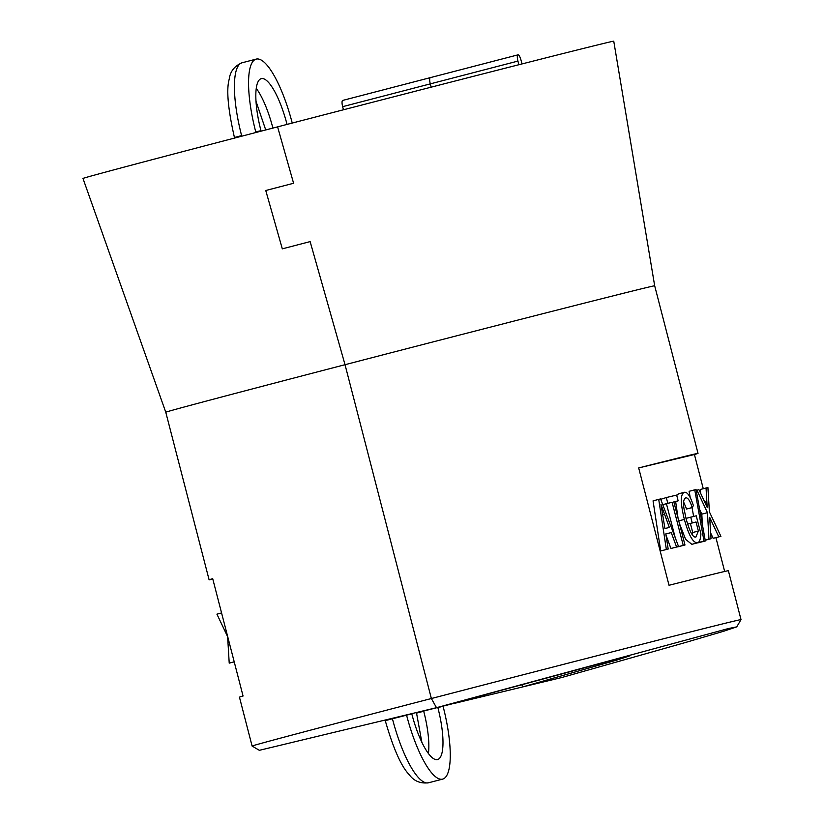 <?xml version="1.0" encoding="UTF-8"?>
<svg xmlns="http://www.w3.org/2000/svg" width="824" height="824" viewBox="0 0 824 824"><rect width="100%" height="100%" fill="white"/><g stroke="black" fill="none" stroke-linecap="round" stroke-linejoin="round"><path stroke-width="1.24" d="M312.317 117.853L287.04 124.393A50.501 13.411 -104.6 0 0 261.29 78.651A50.501 13.411 -104.6 0 0 260.961 130.666L255.749 131.922A70.699 18.777 -104.6 0 1 256.213 59.101A70.699 18.777 -104.6 0 1 292.232 123.044M242.071 62.779C234.49 65.961 230.195 71.441 229.216 79.197C226.229 89.528 227.97 108.964 234.438 137.495L241.607 135.6A70.699 18.777 -104.6 0 1 242.071 62.779L256.213 59.101M256.274 88.374A50.501 13.411 75.4 0 1 272.899 128.06L265.925 129.904M260.961 130.666L255.749 131.922M392.43 718.765L385.272 720.67C393.264 748.522 401.298 766.588 409.353 774.848C413.967 781.059 420.343 783.717 428.47 782.8A70.699 18.777 -104.6 0 1 392.43 718.765L411.784 713.841A50.501 13.411 -104.6 0 0 437.523 759.574A50.501 13.411 -104.6 0 0 437.853 707.559L443.075 706.302A70.699 18.777 -104.6 0 1 442.612 779.123A70.699 18.777 -104.6 0 1 406.562 715.098M428.408 753.527A50.501 13.411 75.4 0 0 423.721 711.236L416.563 713.131M212.808 579.076A252.505 1.174 -14.5 0 1 209.111 579.828A252.505 1.174 -14.5 0 1 212.705 578.685L243.059 696.023A252.505 1.174 165.5 0 0 239.454 697.166L252.103 746.06A252.505 1.174 -14.5 0 1 431.364 698.525L345.029 364.702A252.505 1.174 165.5 0 0 165.768 412.227L82.987 178.468A274.114 1.267 165.5 0 1 277.595 126.865L293.591 183.268L277.595 126.865A274.114 1.267 165.5 0 1 613.756 41.2L654.678 285.784A252.505 1.174 165.5 0 0 345.029 364.702L310.133 241.607A263.69 1.226 165.5 0 0 282.313 248.848L265.761 190.509A268.984 1.246 -14.5 0 1 293.591 183.268A268.984 1.246 -14.5 0 0 265.761 190.509L282.313 248.848A263.69 1.226 165.5 0 1 310.133 241.607L345.029 364.702L431.364 698.525A252.505 1.174 -14.5 0 1 741.013 619.617L728.375 570.723A252.505 1.174 165.5 0 0 669.026 585.277L638.682 467.939A252.505 1.174 -14.5 0 1 698.021 453.385A252.505 1.174 -14.5 0 1 694.426 454.518L703.263 488.714M522.55 686.959L453.87 703.5L522.55 686.959L521.88 684.342L522.55 686.959L561.669 677.544L522.55 686.959L617.681 659.818L629.474 655.976L624.056 657.089L450.862 703.974M252.103 746.06L259.344 750.324L436.504 707.682L431.364 698.525L436.504 707.682L728.21 628.599L736.738 626.879L723.565 631.277L685.022 642.627L561.669 677.544M464.376 700.73L423.67 711.04M234.222 661.868L229.216 663.135L234.212 661.837M227.599 636.283L229.216 663.135M221.574 612.943L216.928 614.158L227.465 636.324M518.883 64.725L517.936 61.089A6.056 1.607 -104.6 0 1 517.977 54.848L430.334 77.631A6.056 1.607 75.4 0 0 430.293 83.873L431.148 87.179L430.293 83.873A6.056 1.607 -104.6 0 1 430.334 77.631L342.691 100.425A6.056 1.607 75.4 0 0 342.65 106.667L343.454 109.788M715.922 537.639L724.667 571.475M638.682 467.939L694.426 454.518M699.669 509.593L701.801 514.135L707.456 512.672L696.919 490.187L698.968 489.693L707.188 507.388L706.044 487.993L700.39 489.466L700.596 493.154M713.151 538.319L720.918 536.342L713.151 538.319L710.7 533.097M705.2 540.235L711.04 538.721L705.2 540.204M701.801 514.135L702.398 524.744M698.391 542.748L705.334 540.966L698.33 542.46M704.046 541.275L694.745 489.837L689.091 491.31L690.234 497.593M692.036 507.594L693.633 516.432M679.409 523.456L685.63 539.36L691.851 544.324L697.506 542.851C693.036 542.975 688.658 535.157 684.373 519.419C680.356 503.114 680.325 494.081 684.291 492.319C687.278 491.712 690.306 496.13 693.386 505.565L692.242 507.543L686.588 509.016L683.611 501.981M678.595 493.803L684.25 492.33L678.595 493.803L676.731 495.409M675.639 501.497L678.07 518.296M692.242 507.543C689.987 500.683 687.813 497.459 685.743 497.871C683.57 499.056 682.983 502.64 683.992 508.614L686.042 518.574C689.667 531.665 692.943 537.814 695.889 537.032L698.381 531.047L696.043 521.983L687.607 524.105L690.388 523.456L692.726 532.51L692.418 534.9M667.811 503.33L662.743 504.649L672.096 502.3L667.811 503.33L666.307 497.552L660.735 499.323M677.596 546.889L684.981 544.994L677.575 546.796M666.441 503.773L675.216 537.691M670.932 548.485L678.554 546.539L670.932 548.485L665.977 535.064M660.704 550.947L668.182 549.041L660.704 550.947L653.061 500.858L658.716 499.385L660.591 498.932L678.554 546.539M517.977 54.848A6.056 1.607 -104.6 0 1 521.067 60.337L522.004 63.932M696.919 490.187L696.198 490.373M706.807 501.62L704.829 502.135M706.044 487.993L707.919 487.54L709.413 511.879L720.918 536.342M718.806 536.857L709.67 517.317L711.04 538.721M708.97 539.226L707.456 512.672M694.745 489.837L696.043 489.528L705.334 540.966M685.99 518.368L696.239 515.803L700.925 533.911C700.534 539.401 699.401 542.388 697.506 542.851L691.851 544.324M698.381 531.047L692.726 532.51M696.043 521.983L690.388 523.456M692.222 522.91L690.728 517.132M666.307 497.552L676.648 495.07L678.142 500.848L673.847 501.96M678.142 500.848L673.826 501.878L684.981 544.994M683.25 545.416L672.096 502.3M676.586 547.012L671.251 532.582L665.802 534.004M671.251 532.582L665.792 533.901L668.182 549.041M666.359 549.484L658.716 499.385M660.941 504.309L664.927 528.524L669.356 527.463L660.941 504.309M437.853 707.559L443.075 706.302M517.936 61.089L342.65 106.667M710.999 520.212L709.928 520.49M684.373 519.419L678.739 520.881M664.484 514.227L662.784 514.67M265.73 129.955L256.027 101.383M421.847 742.29L416.553 713.141M428.47 782.8L442.612 779.123M209.111 579.828L165.768 412.227M736.738 626.879L741.013 619.617M698.021 453.385L654.678 285.784"/></g></svg>
